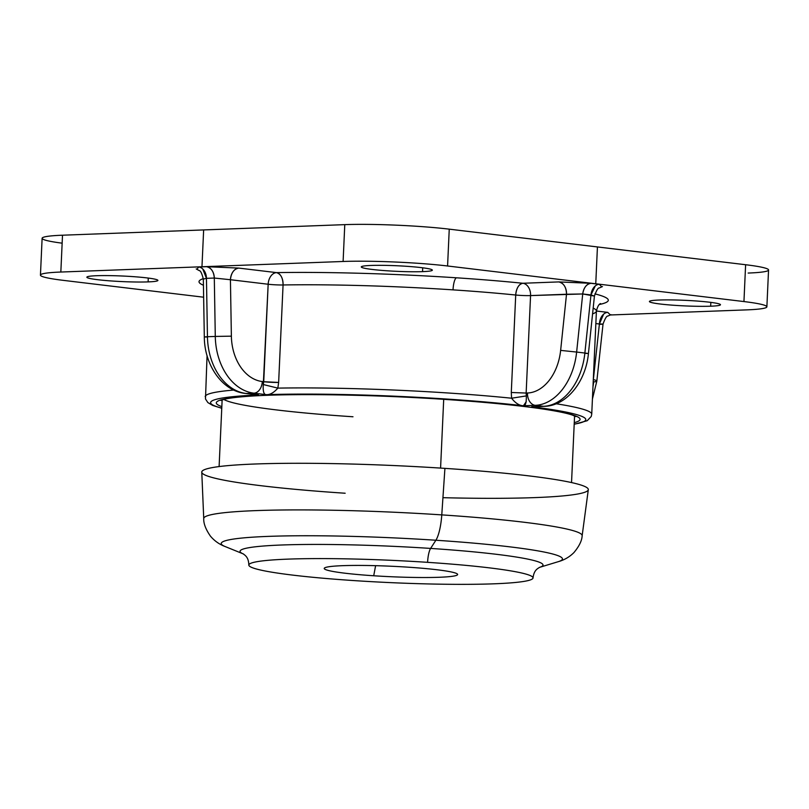 <?xml version="1.0" encoding="UTF-8"?>
<svg xmlns="http://www.w3.org/2000/svg" width="809" height="809" viewBox="0 0 809 809"><rect width="100%" height="100%" fill="white"/><g stroke="black" fill="none" stroke-linecap="round" stroke-linejoin="round"><path stroke-width="1.21" d="M592.977 386.742A56.903 41.219 87.9 0 0 593.675 381.848A11.377 1.557 -173.8 0 0 596.83 381.12A11.377 1.557 -173.8 0 0 593.361 379.593L599.398 323.994C604.02 324.035 604.192 324.136 599.924 324.318C604.192 324.136 604.02 324.035 599.398 323.994L603.605 314.175M607.761 312.375L610.31 314.863L607.761 312.375L596.425 311.01L607.761 312.375A11.377 7.797 -83.2 0 0 599.398 323.994L595.849 323.57L599.398 323.994L593.361 379.593A11.377 1.557 6.2 0 1 596.83 381.12L603.029 324.116C605.041 318.513 606.679 315.813 607.943 316.016L611.048 314.661M746.495 309.887L609.915 314.994L746.495 309.887A73.973 5.805 -177.4 0 0 766.881 306.823A73.973 5.805 -177.4 0 0 743.946 301.565A73.973 5.805 2.6 0 1 746.495 309.887M40.45 275.111L42.119 238.271A73.973 5.805 2.6 0 1 62.505 235.207L60.837 272.036L62.505 235.207L203.646 229.928L201.967 266.758L203.646 229.928L344.776 224.639L343.107 261.479L344.776 224.639A73.973 5.805 2.6 0 1 449.248 229.159L447.579 265.989L449.248 229.159L597.436 246.937L595.758 283.777L597.436 246.937L745.615 264.725L743.946 301.565L447.579 265.989A73.973 5.805 -177.4 0 0 343.107 261.479L60.837 272.036A73.973 5.805 -177.4 0 0 40.45 275.111A73.973 5.805 -177.4 0 0 63.385 280.369L203.646 297.206L63.385 280.369A73.973 5.805 2.6 0 1 60.837 272.036L343.107 261.479A73.973 5.805 2.6 0 1 447.579 265.989L743.946 301.565L745.615 264.725A73.973 5.805 2.6 0 1 768.55 269.984L766.881 306.823M198.731 266.99L196.931 269.205L198.731 266.99L206.568 266.697L198.731 266.99A11.377 8.242 87.9 0 1 206.457 278.336L203.332 279.075L206.457 278.336L207.448 336.726L204.313 336.938L207.448 337.04M599.236 284.293A11.377 7.797 -83.2 0 0 590.954 294.951L582.723 293.96A11.377 7.797 96.8 0 1 591.005 283.312C586.525 284.02 583.764 287.569 582.723 293.96L566.512 294.243C566.34 287.296 563.762 283.19 558.797 281.916A11.377 8.242 -92.1 0 1 566.512 294.243L530.562 295.588A11.377 8.242 87.9 0 0 522.847 283.261A11.377 6.573 -84.2 0 0 515.717 295.022A193.472 15.179 -177.4 0 0 453.03 289.865A11.377 2.892 93.8 0 1 456.478 277.8A11.377 2.892 -86.2 0 0 453.03 289.865A193.472 15.179 -177.4 0 0 283.069 284.97A11.377 7.079 89 0 0 276.516 272.623A11.377 7.797 -83.2 0 0 268.163 284.242L230.423 279.722A11.377 7.797 96.8 0 1 238.776 268.092L276.516 272.623A204.849 16.069 2.6 0 1 456.478 277.8A204.849 16.069 2.6 0 1 522.847 283.261L558.797 281.916L591.005 283.312L599.236 284.293L601.714 286.78L599.236 284.293L591.005 283.312L558.797 281.916L522.847 283.261A204.849 16.069 -177.4 0 0 456.478 277.8A204.849 16.069 -177.4 0 0 276.516 272.623L238.776 268.092L206.568 266.697A11.377 8.242 -92.1 0 1 214.304 278.043L206.457 278.336L214.304 278.043C213.798 271.581 211.22 267.799 206.568 266.697L238.776 268.092C233.983 268.942 231.192 272.815 230.423 279.722L214.304 278.043L215.285 336.433L207.448 336.726L206.457 278.336L202.735 268.962M599.327 304.508A204.849 16.069 -177.4 0 0 594.898 293.869A204.849 16.069 2.6 0 1 599.327 304.508M203.605 295.315L203.635 296.964L203.605 295.315M203.322 278.64A204.849 16.069 -177.4 0 0 203.443 285.253A204.849 16.069 2.6 0 1 203.322 278.64M148.108 281.896A35.566 2.791 -177.4 0 0 146.884 277.892A35.566 2.791 -177.4 0 0 96.655 275.717A35.566 2.791 -177.4 0 0 97.879 279.722A35.566 2.791 -177.4 0 0 148.108 281.896L148.28 278.063L148.108 281.896A35.566 2.791 2.6 0 1 109.134 280.804A35.566 2.791 2.6 0 1 86.856 277.194A35.566 2.791 2.6 0 1 96.655 275.717A35.566 2.791 2.6 0 1 135.639 276.82A35.566 2.791 2.6 0 1 157.907 280.42A35.566 2.791 2.6 0 1 148.108 281.896M371.088 265.453A35.566 2.791 -177.4 0 0 372.312 269.458A35.566 2.791 -177.4 0 0 422.541 271.632A35.566 2.791 -177.4 0 0 421.307 267.627A35.566 2.791 -177.4 0 0 371.088 265.453A35.566 2.791 2.6 0 1 410.062 266.545A35.566 2.791 2.6 0 1 432.34 270.155A35.566 2.791 2.6 0 1 422.541 271.632A35.566 2.791 2.6 0 1 383.557 270.53A35.566 2.791 2.6 0 1 361.279 266.93A35.566 2.791 2.6 0 1 371.088 265.453M710.666 306.207A35.566 2.791 -177.4 0 0 709.442 302.202A35.566 2.791 -177.4 0 0 659.214 300.028A35.566 2.791 -177.4 0 0 660.437 304.032A35.566 2.791 -177.4 0 0 710.666 306.207L710.848 302.374L710.666 306.207A35.566 2.791 2.6 0 1 671.692 305.114A35.566 2.791 2.6 0 1 649.415 301.504A35.566 2.791 2.6 0 1 659.214 300.028A35.566 2.791 2.6 0 1 698.197 301.13A35.566 2.791 2.6 0 1 720.475 304.73A35.566 2.791 2.6 0 1 710.666 306.207M585.332 353.351L588.426 353.543L584.867 353.037L590.954 294.951L584.867 353.037L576.635 352.057L582.723 293.96L576.635 352.057L560.637 350.388L566.512 294.243L560.637 350.388A45.526 31.177 96.8 0 1 527.508 393.002L526.143 393.053L530.562 295.588A11.377 0.89 2.6 0 1 515.717 295.022L511.288 392.496L511.591 398.22A193.472 15.179 -177.4 0 0 277.841 388.118L278.64 382.445L283.069 284.97A11.377 0.89 2.6 0 1 268.163 284.242A11.377 7.797 96.8 0 1 276.516 272.623C280.804 273.968 282.988 278.084 283.069 284.97A193.472 15.179 2.6 0 1 453.03 289.865A193.472 15.179 2.6 0 1 515.717 295.022C516.385 288.166 518.761 284.242 522.847 283.261A11.377 8.242 -92.1 0 1 530.562 295.588L582.723 293.96L594.433 296.074L590.954 294.951L595.293 285.921M592.572 313.862A193.472 15.179 -177.4 0 0 596.415 311.071A193.472 15.179 -177.4 0 0 593.179 308.108A193.472 15.179 2.6 0 1 596.415 311.071C597.497 306.611 598.893 304.103 600.612 303.557M422.713 267.799L422.541 271.632L422.713 267.799M593.27 380.351A45.526 32.977 87.9 0 0 593.361 379.593A45.526 32.977 -92.1 0 1 593.27 380.351M196.203 268.932L199.216 270.6C200.531 270.59 201.906 273.422 203.332 279.075L204.313 336.938L207.448 336.726A56.903 41.219 87.9 0 0 246.108 393.467A11.377 7.797 96.8 0 1 245.258 393.427A11.377 7.797 -83.2 0 0 246.108 393.467A56.903 41.219 -92.1 0 1 207.448 336.726L215.285 336.433L214.304 278.043L230.423 279.722L231.374 336.16L215.285 336.433A56.903 41.219 87.9 0 0 253.945 393.174L246.108 393.467L258.516 394.954A187.779 14.734 -177.4 0 0 221.767 408.151A187.779 14.734 2.6 0 1 258.516 394.954L246.108 393.467L253.945 393.174L266.353 394.661A187.779 14.734 2.6 0 1 523.403 405.774L535.224 405.329L543.456 406.31L531.634 406.755A187.779 14.734 2.6 0 1 574.198 424.149A187.779 14.734 -177.4 0 0 531.634 406.755L543.456 406.31A11.377 8.242 87.9 0 0 544.396 406.351A11.377 8.242 -92.1 0 1 543.456 406.31L535.224 405.329A56.903 38.974 -83.2 0 0 576.635 352.057L584.867 353.037A56.903 38.974 96.8 0 1 543.456 406.31A56.903 38.974 -83.2 0 0 584.867 353.037L588.426 353.543L594.433 296.074C596.415 290.482 598.033 287.782 599.297 287.964L602.452 286.578M266.505 395.298L266.414 395.298A182.086 14.289 -177.4 0 0 221.828 406.644A182.086 14.289 2.6 0 1 266.414 395.298A182.086 14.289 2.6 0 1 266.505 395.298A182.086 14.289 2.6 0 1 445.152 399.403A182.086 14.289 -177.4 0 0 266.505 395.298M523.585 406.401A182.086 14.289 -177.4 0 0 445.152 399.403A5.693 1.446 93.8 0 1 445.031 399.413A5.693 1.446 -86.2 0 0 445.152 399.403A182.086 14.289 2.6 0 1 523.585 406.401A182.086 14.289 2.6 0 1 523.676 406.411L523.585 406.401M574.259 422.642A182.086 14.289 -177.4 0 0 523.676 406.411A182.086 14.289 2.6 0 1 574.259 422.642M748.163 273.058A73.973 5.805 -177.4 0 0 745.615 264.725L449.248 229.159A73.973 5.805 -177.4 0 0 344.776 224.639L62.505 235.207A73.973 5.805 -177.4 0 0 62.151 243.175M526.346 395.914C526.437 402.801 525.456 406.088 523.403 405.774C519.287 405.602 515.353 403.094 511.591 398.22L526.346 395.914L511.591 398.22L511.288 392.496L526.143 393.053L526.346 395.914L526.143 393.053L527.508 393.002A11.377 8.242 87.9 0 0 535.224 405.329L523.403 405.774A187.779 14.734 -177.4 0 0 266.353 394.661L253.945 393.174A11.377 7.797 -83.2 0 0 262.298 381.545L263.734 381.717L262.298 381.545A45.526 32.977 -92.1 0 1 231.374 336.16L230.423 279.722L268.163 284.242L263.289 384.548C262.824 391.414 263.845 394.782 266.353 394.661C270.075 394.832 273.907 392.658 277.841 388.118A193.472 15.179 2.6 0 1 511.591 398.22C515.353 403.094 519.287 405.602 523.403 405.774L526.244 401.709M596.415 311.071L591.733 414.208A193.472 15.179 -177.4 0 0 556.208 403.772A193.472 15.179 2.6 0 1 591.733 414.208L591.237 416.493L587.233 420.71L574.188 424.29M233.72 390.059A193.472 15.179 -177.4 0 0 205.193 396.663A193.472 15.179 2.6 0 1 233.72 390.059M258.516 394.954L248.555 393.821L258.516 394.954M588.426 353.543C585.898 380.897 567.352 405.703 544.396 406.351L534.082 406.735M223.83 399.403A176.392 13.844 -177.4 0 0 352.987 416.766M231.374 336.16A45.526 32.977 87.9 0 0 262.298 381.545A11.377 7.797 96.8 0 1 253.945 393.174A56.903 41.219 -92.1 0 1 215.285 336.433L231.374 336.16M263.734 381.717L268.163 284.242A11.377 0.89 -177.4 0 0 283.069 284.97L278.64 382.445A11.377 0.89 2.6 0 1 263.734 381.717L278.64 382.445L277.841 388.118L263.289 384.548L263.734 381.717M511.288 392.496L515.717 295.022A11.377 0.89 -177.4 0 0 530.562 295.588L526.143 393.053M576.635 352.057A56.903 38.974 96.8 0 1 535.224 405.329A11.377 8.242 -92.1 0 1 527.508 393.002A45.526 31.177 -83.2 0 0 560.637 350.388L576.635 352.057M266.353 394.661C263.845 394.782 262.824 391.414 263.289 384.548L277.841 388.118C273.907 392.658 270.075 394.832 266.353 394.661M442.938 497.687A193.472 15.179 -177.4 0 0 588.315 489.607A193.472 15.179 -177.4 0 0 444.92 468.371A193.472 15.179 2.6 0 1 588.305 489.688L582.146 535.75A189.407 14.865 -177.4 0 0 441.775 514.888L444.92 468.371A193.472 15.179 -177.4 0 0 208.317 468.451A193.472 15.179 -177.4 0 0 345.16 493.237M243.539 554.013L225.135 546.54C219.279 544.326 214.365 540.837 210.38 536.064C205.708 529.278 203.494 523.443 203.737 518.569L201.775 472.132A193.472 15.179 2.6 0 1 444.92 468.371L441.775 514.888A189.407 14.865 -177.4 0 0 203.737 518.569A189.407 14.865 2.6 0 1 441.775 514.888A189.407 14.865 2.6 0 1 582.146 535.75C581.944 540.634 579.204 546.237 573.935 552.567C569.546 556.956 564.328 559.99 558.291 561.668A170.79 13.399 -177.4 0 0 435.879 540.24A28.446 7.22 -86.2 0 0 441.775 514.888A28.446 7.22 93.8 0 1 435.879 540.24A170.79 13.399 -177.4 0 0 225.135 546.54A170.79 13.399 2.6 0 1 435.879 540.24A170.79 13.399 2.6 0 1 558.291 561.668L539.29 567.443M539.532 567.372A151.617 11.892 -177.4 0 0 430.621 548.421L435.879 540.24L430.621 548.421A151.617 11.892 -177.4 0 0 243.297 553.922A151.617 11.892 2.6 0 1 430.621 548.421A151.617 11.892 2.6 0 1 539.532 567.372M427.597 562.336A14.228 3.61 93.8 0 1 430.621 548.421A14.228 3.61 -86.2 0 0 427.597 562.336A142.253 11.164 -177.4 0 0 248.818 565.016A142.253 11.164 -177.4 0 0 354.251 580.609A142.253 11.164 -177.4 0 0 533.04 577.929A142.253 11.164 -177.4 0 0 427.597 562.336A142.253 11.164 2.6 0 1 528.226 580.549A142.253 11.164 2.6 0 1 354.251 580.609A142.253 11.164 2.6 0 1 253.632 562.397A142.253 11.164 2.6 0 1 427.597 562.336M373.718 575.765A66.763 5.238 -177.4 0 0 455.356 575.735A66.763 5.238 -177.4 0 0 408.141 567.18A66.763 5.238 -177.4 0 0 326.492 567.21A66.763 5.238 -177.4 0 0 373.718 575.765L375.609 565.683L373.718 575.765A66.763 5.238 2.6 0 1 324.318 568.211A66.763 5.238 2.6 0 1 408.141 567.18A66.763 5.238 2.6 0 1 457.56 574.259A66.763 5.238 2.6 0 1 373.718 575.765M440.581 468.087L443.706 399.322L440.581 468.087M592.421 399.049L596.83 381.12M221.757 408.282L212.656 405.42L207.862 402.579L205.486 398.968L207.064 355.636M256.2 394.741L245.258 393.427C221.818 390.919 204.374 364.546 204.313 336.938M220.817 400.445L224.417 399.262C230.423 397.806 241.042 396.643 256.251 395.803C299.269 393.366 377.004 394.843 445.031 399.413C483.974 402.022 515.95 405.127 540.968 408.727C556.036 410.952 566.502 413.065 572.357 415.057L575.836 416.564M533.04 577.929C533.94 569.86 538.015 568.474 539.593 567.352M248.818 565.016C248.646 556.905 244.712 555.156 243.246 553.892M574.572 415.897L571.538 482.579M222.141 399.899L219.108 466.571"/></g></svg>
